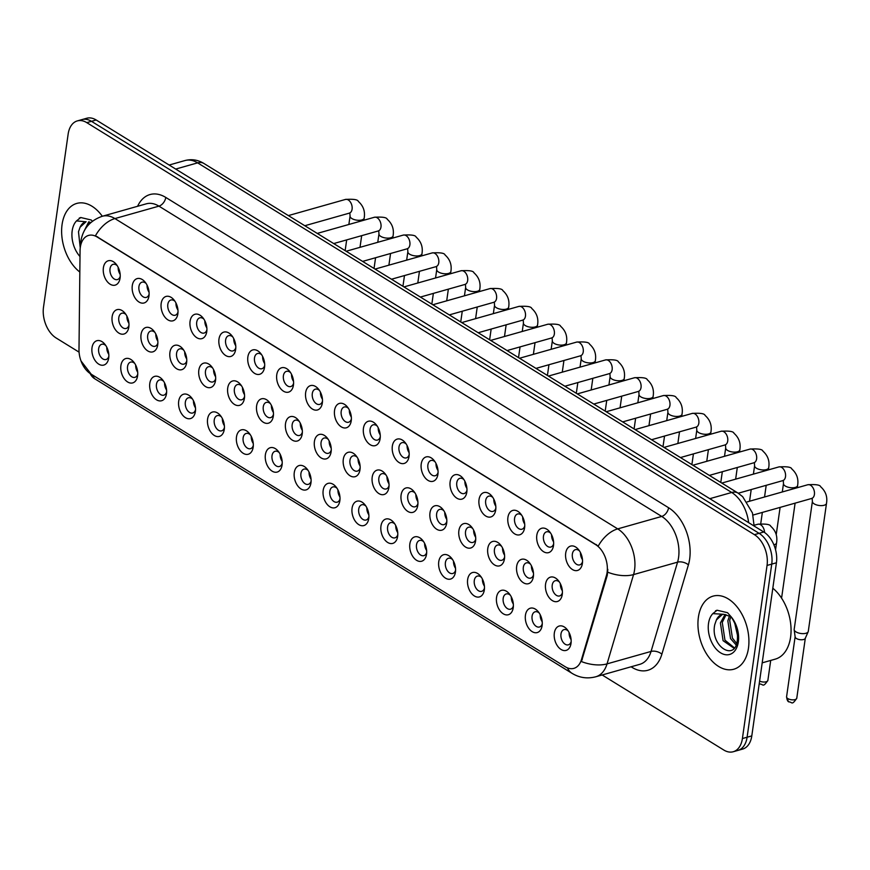 <?xml version="1.0" encoding="UTF-8"?>
<svg xmlns="http://www.w3.org/2000/svg" width="870" height="870" viewBox="0 0 870 870"><rect width="100%" height="100%" fill="white"/><g stroke="black" fill="none" stroke-linecap="round" stroke-linejoin="round"><path stroke-width="1.3" d="M137.59 375.873A12.659 8.069 74.2 0 1 127.651 381.984A12.659 8.069 74.2 0 1 120.908 365.574A12.659 8.069 74.2 0 1 133.741 362.061A12.659 8.069 74.2 0 1 137.612 375.753A12.659 8.069 74.2 0 1 137.59 375.873M134.719 363.41A7.917 5.046 -105.8 0 0 130.62 362.116A7.917 5.046 -105.8 0 0 127.553 366.509A7.917 5.046 -105.8 0 0 129.467 374.481A7.917 5.046 -105.8 0 0 134.926 377.352A7.917 5.046 -105.8 0 0 137.743 374.089M166.485 393.708A12.659 8.069 74.2 0 1 156.546 399.819A12.659 8.069 74.2 0 1 149.803 383.409A12.659 8.069 74.2 0 1 162.636 379.896A12.659 8.069 74.2 0 1 166.507 393.588A12.659 8.069 74.2 0 1 166.485 393.708M163.614 381.245A7.917 5.046 -105.8 0 0 159.514 379.951A7.917 5.046 -105.8 0 0 156.448 384.344A7.917 5.046 -105.8 0 0 158.362 392.305A7.917 5.046 -105.8 0 0 163.821 395.176A7.917 5.046 -105.8 0 0 166.638 391.924M195.38 411.543A12.659 8.069 74.2 0 1 185.44 417.654A12.659 8.069 74.2 0 1 178.698 401.244A12.659 8.069 74.2 0 1 191.53 397.731A12.659 8.069 74.2 0 1 195.402 411.423A12.659 8.069 74.2 0 1 195.38 411.543M192.509 399.08A7.917 5.046 -105.8 0 0 188.409 397.786A7.917 5.046 -105.8 0 0 185.343 402.179A7.917 5.046 -105.8 0 0 187.257 410.14A7.917 5.046 -105.8 0 0 192.716 413.011A7.917 5.046 -105.8 0 0 195.532 409.759M224.275 429.378A12.659 8.069 74.2 0 1 214.335 435.489A12.659 8.069 74.2 0 1 207.593 419.079A12.659 8.069 74.2 0 1 220.425 415.566A12.659 8.069 74.2 0 1 224.297 429.258A12.659 8.069 74.2 0 1 224.275 429.378M221.404 416.904A7.917 5.046 -105.8 0 0 217.304 415.61A7.917 5.046 -105.8 0 0 214.237 420.014A7.917 5.046 -105.8 0 0 216.151 427.975A7.917 5.046 -105.8 0 0 221.611 430.846A7.917 5.046 -105.8 0 0 224.427 427.594M253.17 447.213A12.659 8.069 74.2 0 1 243.23 453.313A12.659 8.069 74.2 0 1 236.488 436.903A12.659 8.069 74.2 0 1 249.32 433.39A12.659 8.069 74.2 0 1 253.192 447.082A12.659 8.069 74.2 0 1 253.17 447.213M250.299 434.739A7.917 5.046 -105.8 0 0 246.199 433.445A7.917 5.046 -105.8 0 0 243.132 437.838A7.917 5.046 -105.8 0 0 245.046 445.81A7.917 5.046 -105.8 0 0 250.506 448.681A7.917 5.046 -105.8 0 0 253.322 445.429M282.065 465.037A12.659 8.069 74.2 0 1 272.125 471.148A12.659 8.069 74.2 0 1 265.383 454.738A12.659 8.069 74.2 0 1 278.215 451.225A12.659 8.069 74.2 0 1 282.087 464.917A12.659 8.069 74.2 0 1 282.065 465.037M279.194 452.574A7.917 5.046 -105.8 0 0 275.094 451.28A7.917 5.046 -105.8 0 0 272.027 455.673A7.917 5.046 -105.8 0 0 273.941 463.634A7.917 5.046 -105.8 0 0 279.401 466.505A7.917 5.046 -105.8 0 0 282.217 463.253M310.96 482.872A12.659 8.069 74.2 0 1 301.02 488.983A12.659 8.069 74.2 0 1 294.277 472.573A12.659 8.069 74.2 0 1 307.11 469.06A12.659 8.069 74.2 0 1 310.981 482.752A12.659 8.069 74.2 0 1 310.96 482.872M308.089 470.409A7.917 5.046 -105.8 0 0 303.989 469.115A7.917 5.046 -105.8 0 0 300.922 473.508A7.917 5.046 -105.8 0 0 302.836 481.469A7.917 5.046 -105.8 0 0 308.295 484.34A7.917 5.046 -105.8 0 0 311.112 481.088M339.855 500.707A12.659 8.069 74.2 0 1 329.915 506.818A12.659 8.069 74.2 0 1 323.172 490.408A12.659 8.069 74.2 0 1 336.005 486.895A12.659 8.069 74.2 0 1 339.876 500.587A12.659 8.069 74.2 0 1 339.855 500.707M336.984 488.244A7.917 5.046 -105.8 0 0 332.884 486.939A7.917 5.046 -105.8 0 0 329.817 491.343A7.917 5.046 -105.8 0 0 331.731 499.304A7.917 5.046 -105.8 0 0 337.19 502.175A7.917 5.046 -105.8 0 0 340.007 498.923M368.749 518.542A12.659 8.069 74.2 0 1 358.81 524.643A12.659 8.069 74.2 0 1 352.067 508.232A12.659 8.069 74.2 0 1 364.9 504.72A12.659 8.069 74.2 0 1 368.771 518.411A12.659 8.069 74.2 0 1 368.749 518.542M365.878 506.068A7.917 5.046 -105.8 0 0 361.779 504.774A7.917 5.046 -105.8 0 0 358.712 509.167A7.917 5.046 -105.8 0 0 360.626 517.139A7.917 5.046 -105.8 0 0 366.085 520.01A7.917 5.046 -105.8 0 0 368.902 516.758M397.644 536.366A12.659 8.069 74.2 0 1 387.705 542.478A12.659 8.069 74.2 0 1 380.962 526.067A12.659 8.069 74.2 0 1 393.795 522.555A12.659 8.069 74.2 0 1 397.666 536.246A12.659 8.069 74.2 0 1 397.644 536.366M394.773 523.903A7.917 5.046 -105.8 0 0 390.673 522.609A7.917 5.046 -105.8 0 0 387.607 527.002A7.917 5.046 -105.8 0 0 389.521 534.974A7.917 5.046 -105.8 0 0 394.98 537.845A7.917 5.046 -105.8 0 0 397.797 534.582M426.539 554.201A12.659 8.069 74.2 0 1 416.599 560.313A12.659 8.069 74.2 0 1 409.857 543.902A12.659 8.069 74.2 0 1 422.689 540.39A12.659 8.069 74.2 0 1 426.561 554.081A12.659 8.069 74.2 0 1 426.539 554.201M423.668 541.738A7.917 5.046 -105.8 0 0 419.568 540.444A7.917 5.046 -105.8 0 0 416.502 544.837A7.917 5.046 -105.8 0 0 418.416 552.798A7.917 5.046 -105.8 0 0 423.875 555.669A7.917 5.046 -105.8 0 0 426.691 552.417M455.445 572.036A12.659 8.069 74.2 0 1 445.494 578.148A12.659 8.069 74.2 0 1 438.752 561.737A12.659 8.069 74.2 0 1 451.584 558.225A12.659 8.069 74.2 0 1 455.456 571.916A12.659 8.069 74.2 0 1 455.445 572.036M452.563 559.573A7.917 5.046 -105.8 0 0 448.463 558.268A7.917 5.046 -105.8 0 0 445.396 562.672A7.917 5.046 -105.8 0 0 447.31 570.633A7.917 5.046 -105.8 0 0 452.77 573.504A7.917 5.046 -105.8 0 0 455.586 570.252M484.34 589.871A12.659 8.069 74.2 0 1 474.389 595.983A12.659 8.069 74.2 0 1 467.647 579.572A12.659 8.069 74.2 0 1 480.479 576.06A12.659 8.069 74.2 0 1 484.351 589.74A12.659 8.069 74.2 0 1 484.34 589.871M481.458 577.397A7.917 5.046 -105.8 0 0 477.358 576.103A7.917 5.046 -105.8 0 0 474.291 580.507A7.917 5.046 -105.8 0 0 476.205 588.468A7.917 5.046 -105.8 0 0 481.665 591.339A7.917 5.046 -105.8 0 0 484.481 588.087M513.235 607.695A12.659 8.069 74.2 0 1 503.284 613.807A12.659 8.069 74.2 0 1 496.542 597.396A12.659 8.069 74.2 0 1 509.374 593.884A12.659 8.069 74.2 0 1 513.246 607.575A12.659 8.069 74.2 0 1 513.235 607.695M510.353 595.232A7.917 5.046 -105.8 0 0 506.253 593.938A7.917 5.046 -105.8 0 0 503.186 598.332A7.917 5.046 -105.8 0 0 505.1 606.303A7.917 5.046 -105.8 0 0 510.559 609.174A7.917 5.046 -105.8 0 0 513.376 605.911M542.13 625.53A12.659 8.069 74.2 0 1 532.179 631.642A12.659 8.069 74.2 0 1 525.437 615.231A12.659 8.069 74.2 0 1 538.269 611.719A12.659 8.069 74.2 0 1 542.14 625.41A12.659 8.069 74.2 0 1 542.13 625.53M539.248 613.067A7.917 5.046 -105.8 0 0 535.148 611.773A7.917 5.046 -105.8 0 0 532.081 616.167A7.917 5.046 -105.8 0 0 533.995 624.127A7.917 5.046 -105.8 0 0 539.454 626.998A7.917 5.046 -105.8 0 0 542.271 623.746M571.024 643.365A12.659 8.069 74.2 0 1 561.074 649.477A12.659 8.069 74.2 0 1 554.331 633.066A12.659 8.069 74.2 0 1 567.164 629.554A12.659 8.069 74.2 0 1 571.035 643.245A12.659 8.069 74.2 0 1 571.024 643.365M568.143 630.902A7.917 5.046 -105.8 0 0 564.043 629.608A7.917 5.046 -105.8 0 0 560.976 634.002A7.917 5.046 -105.8 0 0 562.89 641.962A7.917 5.046 -105.8 0 0 568.349 644.833A7.917 5.046 -105.8 0 0 571.166 641.582M108.696 358.048A12.659 8.069 74.2 0 1 98.756 364.149A12.659 8.069 74.2 0 1 92.013 347.75A12.659 8.069 74.2 0 1 104.846 344.226A12.659 8.069 74.2 0 1 108.717 357.918A12.659 8.069 74.2 0 1 108.696 358.048M105.825 345.575A7.917 5.046 -105.8 0 0 101.725 344.281A7.917 5.046 -105.8 0 0 98.658 348.685A7.917 5.046 -105.8 0 0 100.572 356.646A7.917 5.046 -105.8 0 0 106.031 359.517A7.917 5.046 -105.8 0 0 108.848 356.265M157.731 344.824A12.659 8.069 74.2 0 1 147.78 350.936A12.659 8.069 74.2 0 1 141.038 334.526A12.659 8.069 74.2 0 1 153.87 331.002A12.659 8.069 74.2 0 1 157.742 344.694A12.659 8.069 74.2 0 1 157.731 344.824M154.86 332.351A7.917 5.046 -105.8 0 0 150.749 331.057A7.917 5.046 -105.8 0 0 147.693 335.461A7.917 5.046 -105.8 0 0 149.596 343.422A7.917 5.046 -105.8 0 0 155.056 346.293A7.917 5.046 -105.8 0 0 157.872 343.041M186.626 362.649A12.659 8.069 74.2 0 1 176.675 368.76A12.659 8.069 74.2 0 1 169.933 352.35A12.659 8.069 74.2 0 1 182.765 348.837A12.659 8.069 74.2 0 1 186.637 362.529A12.659 8.069 74.2 0 1 186.626 362.649M183.755 350.186A7.917 5.046 -105.8 0 0 179.644 348.892A7.917 5.046 -105.8 0 0 176.588 353.285A7.917 5.046 -105.8 0 0 178.491 361.257A7.917 5.046 -105.8 0 0 183.951 364.128A7.917 5.046 -105.8 0 0 186.767 360.865M215.521 380.484A12.659 8.069 74.2 0 1 205.57 386.595A12.659 8.069 74.2 0 1 198.828 370.185A12.659 8.069 74.2 0 1 211.66 366.672A12.659 8.069 74.2 0 1 215.542 380.364A12.659 8.069 74.2 0 1 215.521 380.484M212.65 368.021A7.917 5.046 -105.8 0 0 208.539 366.727A7.917 5.046 -105.8 0 0 205.483 371.12A7.917 5.046 -105.8 0 0 207.397 379.081A7.917 5.046 -105.8 0 0 212.845 381.952A7.917 5.046 -105.8 0 0 215.662 378.7M244.416 398.319A12.659 8.069 74.2 0 1 234.465 404.43A12.659 8.069 74.2 0 1 227.722 388.02A12.659 8.069 74.2 0 1 240.555 384.507A12.659 8.069 74.2 0 1 244.437 398.199A12.659 8.069 74.2 0 1 244.416 398.319M241.545 385.856A7.917 5.046 -105.8 0 0 237.434 384.562A7.917 5.046 -105.8 0 0 234.378 388.955A7.917 5.046 -105.8 0 0 236.292 396.916A7.917 5.046 -105.8 0 0 241.74 399.787A7.917 5.046 -105.8 0 0 244.557 396.535M273.31 416.154A12.659 8.069 74.2 0 1 263.36 422.265A12.659 8.069 74.2 0 1 256.617 405.855A12.659 8.069 74.2 0 1 269.45 402.342A12.659 8.069 74.2 0 1 273.332 416.034A12.659 8.069 74.2 0 1 273.31 416.154M270.44 403.68A7.917 5.046 -105.8 0 0 266.329 402.386A7.917 5.046 -105.8 0 0 263.273 406.79A7.917 5.046 -105.8 0 0 265.187 414.751A7.917 5.046 -105.8 0 0 270.635 417.622A7.917 5.046 -105.8 0 0 273.463 414.37M302.205 433.989A12.659 8.069 74.2 0 1 292.255 440.089A12.659 8.069 74.2 0 1 285.512 423.679A12.659 8.069 74.2 0 1 298.345 420.166A12.659 8.069 74.2 0 1 302.227 433.858A12.659 8.069 74.2 0 1 302.205 433.989M299.334 421.515A7.917 5.046 -105.8 0 0 295.224 420.221A7.917 5.046 -105.8 0 0 292.168 424.614A7.917 5.046 -105.8 0 0 294.082 432.586A7.917 5.046 -105.8 0 0 299.53 435.457A7.917 5.046 -105.8 0 0 302.358 432.205M331.1 451.813A12.659 8.069 74.2 0 1 321.15 457.924A12.659 8.069 74.2 0 1 314.407 441.514A12.659 8.069 74.2 0 1 327.24 438.001A12.659 8.069 74.2 0 1 331.122 451.693A12.659 8.069 74.2 0 1 331.1 451.813M328.229 439.35A7.917 5.046 -105.8 0 0 324.118 438.056A7.917 5.046 -105.8 0 0 321.063 442.449A7.917 5.046 -105.8 0 0 322.977 450.421A7.917 5.046 -105.8 0 0 328.436 453.281A7.917 5.046 -105.8 0 0 331.252 450.029M359.995 469.648A12.659 8.069 74.2 0 1 350.044 475.76A12.659 8.069 74.2 0 1 343.302 459.349A12.659 8.069 74.2 0 1 356.135 455.837A12.659 8.069 74.2 0 1 360.017 469.528A12.659 8.069 74.2 0 1 359.995 469.648M357.124 457.185A7.917 5.046 -105.8 0 0 353.013 455.891A7.917 5.046 -105.8 0 0 349.957 460.284A7.917 5.046 -105.8 0 0 351.871 468.245A7.917 5.046 -105.8 0 0 357.331 471.116A7.917 5.046 -105.8 0 0 360.147 467.864M388.89 487.483A12.659 8.069 74.2 0 1 378.939 493.594A12.659 8.069 74.2 0 1 372.197 477.184A12.659 8.069 74.2 0 1 385.04 473.671A12.659 8.069 74.2 0 1 388.912 487.363A12.659 8.069 74.2 0 1 388.89 487.483M386.019 475.02A7.917 5.046 -105.8 0 0 381.908 473.715A7.917 5.046 -105.8 0 0 378.852 478.119A7.917 5.046 -105.8 0 0 380.766 486.08A7.917 5.046 -105.8 0 0 386.226 488.951A7.917 5.046 -105.8 0 0 389.042 485.699M417.785 505.318A12.659 8.069 74.2 0 1 407.834 511.419A12.659 8.069 74.2 0 1 401.092 495.008A12.659 8.069 74.2 0 1 413.935 491.496A12.659 8.069 74.2 0 1 417.807 505.187A12.659 8.069 74.2 0 1 417.785 505.318M414.914 492.844A7.917 5.046 -105.8 0 0 410.803 491.55A7.917 5.046 -105.8 0 0 407.747 495.954A7.917 5.046 -105.8 0 0 409.661 503.915A7.917 5.046 -105.8 0 0 415.12 506.786A7.917 5.046 -105.8 0 0 417.937 503.534M446.68 523.142A12.659 8.069 74.2 0 1 436.729 529.254A12.659 8.069 74.2 0 1 429.987 512.843A12.659 8.069 74.2 0 1 442.83 509.331A12.659 8.069 74.2 0 1 446.701 523.022A12.659 8.069 74.2 0 1 446.68 523.142M443.809 510.679A7.917 5.046 -105.8 0 0 439.698 509.385A7.917 5.046 -105.8 0 0 436.642 513.779A7.917 5.046 -105.8 0 0 438.556 521.75A7.917 5.046 -105.8 0 0 444.015 524.621A7.917 5.046 -105.8 0 0 446.832 521.358M475.575 540.977A12.659 8.069 74.2 0 1 465.624 547.089A12.659 8.069 74.2 0 1 458.881 530.678A12.659 8.069 74.2 0 1 471.725 527.166A12.659 8.069 74.2 0 1 475.596 540.857A12.659 8.069 74.2 0 1 475.575 540.977M472.704 528.514A7.917 5.046 -105.8 0 0 468.593 527.22A7.917 5.046 -105.8 0 0 465.537 531.613A7.917 5.046 -105.8 0 0 467.451 539.574A7.917 5.046 -105.8 0 0 472.91 542.445A7.917 5.046 -105.8 0 0 475.727 539.193M504.469 558.812A12.659 8.069 74.2 0 1 494.519 564.924A12.659 8.069 74.2 0 1 487.776 548.513A12.659 8.069 74.2 0 1 500.62 545.001A12.659 8.069 74.2 0 1 504.491 558.692A12.659 8.069 74.2 0 1 504.469 558.812M501.598 546.349A7.917 5.046 -105.8 0 0 497.488 545.055A7.917 5.046 -105.8 0 0 494.432 549.448A7.917 5.046 -105.8 0 0 496.346 557.409A7.917 5.046 -105.8 0 0 501.805 560.28A7.917 5.046 -105.8 0 0 504.622 557.028M533.364 576.647A12.659 8.069 74.2 0 1 523.414 582.759A12.659 8.069 74.2 0 1 516.671 566.348A12.659 8.069 74.2 0 1 529.515 562.836A12.659 8.069 74.2 0 1 533.386 576.527A12.659 8.069 74.2 0 1 533.364 576.647M530.493 564.173A7.917 5.046 -105.8 0 0 526.383 562.879A7.917 5.046 -105.8 0 0 523.327 567.283A7.917 5.046 -105.8 0 0 525.241 575.244A7.917 5.046 -105.8 0 0 530.7 578.115A7.917 5.046 -105.8 0 0 533.517 574.863M562.259 594.482A12.659 8.069 74.2 0 1 552.309 600.583A12.659 8.069 74.2 0 1 545.566 584.172A12.659 8.069 74.2 0 1 558.409 580.66A12.659 8.069 74.2 0 1 562.281 594.351A12.659 8.069 74.2 0 1 562.259 594.482M559.388 582.008A7.917 5.046 -105.8 0 0 555.288 580.714A7.917 5.046 -105.8 0 0 552.222 585.108A7.917 5.046 -105.8 0 0 554.136 593.079A7.917 5.046 -105.8 0 0 559.595 595.95A7.917 5.046 -105.8 0 0 562.411 592.698M128.836 326.989A12.659 8.069 74.2 0 1 118.885 333.101A12.659 8.069 74.2 0 1 112.143 316.691A12.659 8.069 74.2 0 1 124.975 313.178A12.659 8.069 74.2 0 1 128.847 326.87A12.659 8.069 74.2 0 1 128.836 326.989M125.965 314.527A7.917 5.046 -105.8 0 0 121.854 313.222A7.917 5.046 -105.8 0 0 118.798 317.626A7.917 5.046 -105.8 0 0 120.702 325.587A7.917 5.046 -105.8 0 0 126.161 328.458A7.917 5.046 -105.8 0 0 128.977 325.206M148.977 295.93A12.659 8.069 74.2 0 1 139.026 302.042A12.659 8.069 74.2 0 1 132.284 285.632A12.659 8.069 74.2 0 1 145.116 282.119A12.659 8.069 74.2 0 1 148.987 295.811A12.659 8.069 74.2 0 1 148.977 295.93M146.095 283.468A7.917 5.046 -105.8 0 0 141.995 282.174A7.917 5.046 -105.8 0 0 138.928 286.567A7.917 5.046 -105.8 0 0 140.842 294.528A7.917 5.046 -105.8 0 0 146.301 297.399A7.917 5.046 -105.8 0 0 149.118 294.147M177.871 313.765A12.659 8.069 74.2 0 1 167.921 319.877A12.659 8.069 74.2 0 1 161.178 303.467A12.659 8.069 74.2 0 1 174.011 299.954A12.659 8.069 74.2 0 1 177.882 313.646A12.659 8.069 74.2 0 1 177.871 313.765M174.99 301.303A7.917 5.046 -105.8 0 0 170.89 299.998A7.917 5.046 -105.8 0 0 167.823 304.402A7.917 5.046 -105.8 0 0 169.737 312.363A7.917 5.046 -105.8 0 0 175.196 315.234A7.917 5.046 -105.8 0 0 178.013 311.982M206.766 331.601A12.659 8.069 74.2 0 1 196.816 337.712A12.659 8.069 74.2 0 1 190.073 321.302A12.659 8.069 74.2 0 1 202.906 317.789A12.659 8.069 74.2 0 1 206.777 331.481A12.659 8.069 74.2 0 1 206.766 331.601M203.884 319.127A7.917 5.046 -105.8 0 0 199.785 317.833A7.917 5.046 -105.8 0 0 196.718 322.237A7.917 5.046 -105.8 0 0 198.632 330.198A7.917 5.046 -105.8 0 0 204.091 333.069A7.917 5.046 -105.8 0 0 206.908 329.817M235.661 349.435A12.659 8.069 74.2 0 1 225.711 355.536A12.659 8.069 74.2 0 1 218.968 339.126A12.659 8.069 74.2 0 1 231.801 335.613A12.659 8.069 74.2 0 1 235.672 349.305A12.659 8.069 74.2 0 1 235.661 349.435M232.779 336.962A7.917 5.046 -105.8 0 0 228.679 335.668A7.917 5.046 -105.8 0 0 225.613 340.061A7.917 5.046 -105.8 0 0 227.527 348.033A7.917 5.046 -105.8 0 0 232.986 350.904A7.917 5.046 -105.8 0 0 235.803 347.641M264.556 367.26A12.659 8.069 74.2 0 1 254.605 373.371A12.659 8.069 74.2 0 1 247.863 356.961A12.659 8.069 74.2 0 1 260.695 353.448A12.659 8.069 74.2 0 1 264.567 367.14A12.659 8.069 74.2 0 1 264.556 367.26M261.674 354.797A7.917 5.046 -105.8 0 0 257.574 353.503A7.917 5.046 -105.8 0 0 254.508 357.896A7.917 5.046 -105.8 0 0 256.422 365.857A7.917 5.046 -105.8 0 0 261.881 368.728A7.917 5.046 -105.8 0 0 264.697 365.476M293.451 385.095A12.659 8.069 74.2 0 1 283.5 391.206A12.659 8.069 74.2 0 1 276.758 374.796A12.659 8.069 74.2 0 1 289.59 371.283A12.659 8.069 74.2 0 1 293.462 384.975A12.659 8.069 74.2 0 1 293.451 385.095M290.569 372.632A7.917 5.046 -105.8 0 0 286.469 371.338A7.917 5.046 -105.8 0 0 283.402 375.731A7.917 5.046 -105.8 0 0 285.317 383.692A7.917 5.046 -105.8 0 0 290.776 386.563A7.917 5.046 -105.8 0 0 293.592 383.311M322.346 402.93A12.659 8.069 74.2 0 1 312.395 409.041A12.659 8.069 74.2 0 1 305.653 392.631A12.659 8.069 74.2 0 1 318.485 389.118A12.659 8.069 74.2 0 1 322.357 402.81A12.659 8.069 74.2 0 1 322.346 402.93M319.464 390.456A7.917 5.046 -105.8 0 0 315.364 389.162A7.917 5.046 -105.8 0 0 312.297 393.566A7.917 5.046 -105.8 0 0 314.211 401.527A7.917 5.046 -105.8 0 0 319.671 404.398A7.917 5.046 -105.8 0 0 322.487 401.146M351.241 420.765A12.659 8.069 74.2 0 1 341.29 426.865A12.659 8.069 74.2 0 1 334.548 410.455A12.659 8.069 74.2 0 1 347.38 406.942A12.659 8.069 74.2 0 1 351.252 420.634A12.659 8.069 74.2 0 1 351.241 420.765M348.359 408.291A7.917 5.046 -105.8 0 0 344.259 406.997A7.917 5.046 -105.8 0 0 341.192 411.39A7.917 5.046 -105.8 0 0 343.106 419.362A7.917 5.046 -105.8 0 0 348.565 422.233A7.917 5.046 -105.8 0 0 351.382 418.981M380.136 438.589A12.659 8.069 74.2 0 1 370.185 444.7A12.659 8.069 74.2 0 1 363.442 428.29A12.659 8.069 74.2 0 1 376.275 424.777A12.659 8.069 74.2 0 1 380.146 438.469A12.659 8.069 74.2 0 1 380.136 438.589M377.254 426.126A7.917 5.046 -105.8 0 0 373.154 424.832A7.917 5.046 -105.8 0 0 370.087 429.225A7.917 5.046 -105.8 0 0 372.001 437.197A7.917 5.046 -105.8 0 0 377.46 440.068A7.917 5.046 -105.8 0 0 380.277 436.805M409.03 456.424A12.659 8.069 74.2 0 1 399.08 462.535A12.659 8.069 74.2 0 1 392.337 446.125A12.659 8.069 74.2 0 1 405.17 442.612A12.659 8.069 74.2 0 1 409.041 456.304A12.659 8.069 74.2 0 1 409.03 456.424M406.149 443.961A7.917 5.046 -105.8 0 0 402.049 442.667A7.917 5.046 -105.8 0 0 398.982 447.06A7.917 5.046 -105.8 0 0 400.896 455.021A7.917 5.046 -105.8 0 0 406.355 457.892A7.917 5.046 -105.8 0 0 409.172 454.64M437.925 474.259A12.659 8.069 74.2 0 1 427.975 480.37A12.659 8.069 74.2 0 1 421.232 463.96A12.659 8.069 74.2 0 1 434.065 460.447A12.659 8.069 74.2 0 1 437.936 474.139A12.659 8.069 74.2 0 1 437.925 474.259M435.043 461.796A7.917 5.046 -105.8 0 0 430.944 460.491A7.917 5.046 -105.8 0 0 427.888 464.895A7.917 5.046 -105.8 0 0 429.791 472.856A7.917 5.046 -105.8 0 0 435.25 475.727A7.917 5.046 -105.8 0 0 438.067 472.475M466.82 492.094A12.659 8.069 74.2 0 1 456.87 498.195A12.659 8.069 74.2 0 1 450.127 481.795A12.659 8.069 74.2 0 1 462.96 478.272A12.659 8.069 74.2 0 1 466.831 491.963A12.659 8.069 74.2 0 1 466.82 492.094M463.938 479.62A7.917 5.046 -105.8 0 0 459.838 478.326A7.917 5.046 -105.8 0 0 456.783 482.73A7.917 5.046 -105.8 0 0 458.686 490.691A7.917 5.046 -105.8 0 0 464.145 493.562A7.917 5.046 -105.8 0 0 466.962 490.31M495.715 509.918A12.659 8.069 74.2 0 1 485.764 516.03A12.659 8.069 74.2 0 1 479.022 499.619A12.659 8.069 74.2 0 1 491.854 496.107A12.659 8.069 74.2 0 1 495.726 509.798A12.659 8.069 74.2 0 1 495.715 509.918M492.833 497.455A7.917 5.046 -105.8 0 0 488.733 496.161A7.917 5.046 -105.8 0 0 485.678 500.554A7.917 5.046 -105.8 0 0 487.581 508.526A7.917 5.046 -105.8 0 0 493.04 511.397A7.917 5.046 -105.8 0 0 495.856 508.134M524.61 527.753A12.659 8.069 74.2 0 1 514.659 533.865A12.659 8.069 74.2 0 1 507.917 517.454A12.659 8.069 74.2 0 1 520.749 513.942A12.659 8.069 74.2 0 1 524.621 527.633A12.659 8.069 74.2 0 1 524.61 527.753M521.728 515.29A7.917 5.046 -105.8 0 0 517.628 513.996A7.917 5.046 -105.8 0 0 514.572 518.389A7.917 5.046 -105.8 0 0 516.476 526.35A7.917 5.046 -105.8 0 0 521.935 529.221A7.917 5.046 -105.8 0 0 524.751 525.969M553.505 545.588A12.659 8.069 74.2 0 1 543.554 551.7A12.659 8.069 74.2 0 1 536.812 535.289A12.659 8.069 74.2 0 1 549.644 531.777A12.659 8.069 74.2 0 1 553.516 545.468A12.659 8.069 74.2 0 1 553.505 545.588M550.623 533.125A7.917 5.046 -105.8 0 0 546.523 531.831A7.917 5.046 -105.8 0 0 543.467 536.224A7.917 5.046 -105.8 0 0 545.37 544.185A7.917 5.046 -105.8 0 0 550.83 547.056A7.917 5.046 -105.8 0 0 553.646 543.804M582.4 563.423A12.659 8.069 74.2 0 1 572.449 569.535A12.659 8.069 74.2 0 1 565.707 553.124A12.659 8.069 74.2 0 1 578.539 549.612A12.659 8.069 74.2 0 1 582.411 563.303A12.659 8.069 74.2 0 1 582.4 563.423M579.518 550.949A7.917 5.046 -105.8 0 0 575.418 549.655A7.917 5.046 -105.8 0 0 572.362 554.059A7.917 5.046 -105.8 0 0 574.265 562.02A7.917 5.046 -105.8 0 0 579.725 564.891A7.917 5.046 -105.8 0 0 582.541 561.639M120.071 278.095A12.659 8.069 74.2 0 1 110.131 284.207A12.659 8.069 74.2 0 1 103.389 267.797A12.659 8.069 74.2 0 1 116.221 264.284A12.659 8.069 74.2 0 1 120.093 277.976A12.659 8.069 74.2 0 1 120.071 278.095M117.2 265.633A7.917 5.046 -105.8 0 0 113.1 264.339A7.917 5.046 -105.8 0 0 110.033 268.732A7.917 5.046 -105.8 0 0 111.947 276.703A7.917 5.046 -105.8 0 0 117.406 279.574A7.917 5.046 -105.8 0 0 120.223 276.312M137.677 372.153A7.917 5.046 74.2 0 1 135.687 365.096M166.572 389.988A7.917 5.046 74.2 0 1 164.582 382.93M195.467 407.823A7.917 5.046 74.2 0 1 193.477 400.765M224.362 425.647A7.917 5.046 74.2 0 1 222.372 418.59M253.257 443.482A7.917 5.046 74.2 0 1 251.267 436.425M282.152 461.317A7.917 5.046 74.2 0 1 280.162 454.26M311.047 479.152A7.917 5.046 74.2 0 1 309.057 472.095M339.942 496.977A7.917 5.046 74.2 0 1 337.951 489.919M368.837 514.812A7.917 5.046 74.2 0 1 366.846 507.754M397.742 532.647A7.917 5.046 74.2 0 1 395.741 525.589M426.637 550.482A7.917 5.046 74.2 0 1 424.636 543.424M455.532 568.306A7.917 5.046 74.2 0 1 453.531 561.248M484.427 586.141A7.917 5.046 74.2 0 1 482.426 579.083M513.322 603.976A7.917 5.046 74.2 0 1 511.321 596.918M542.217 621.811A7.917 5.046 74.2 0 1 540.216 614.753M571.111 639.646A7.917 5.046 74.2 0 1 569.111 632.588M108.783 354.318A7.917 5.046 74.2 0 1 106.792 347.26M157.818 341.094A7.917 5.046 74.2 0 1 155.817 334.036M186.713 358.929A7.917 5.046 74.2 0 1 184.712 351.871M215.608 376.764A7.917 5.046 74.2 0 1 213.607 369.706M244.503 394.599A7.917 5.046 74.2 0 1 242.502 387.541M273.397 412.423A7.917 5.046 74.2 0 1 271.397 405.366M302.292 430.258A7.917 5.046 74.2 0 1 300.291 423.201M331.187 448.094A7.917 5.046 74.2 0 1 329.186 441.036M360.082 465.928A7.917 5.046 74.2 0 1 358.092 458.871M388.977 483.753A7.917 5.046 74.2 0 1 386.987 476.695M417.872 501.588A7.917 5.046 74.2 0 1 415.882 494.53M446.767 519.423A7.917 5.046 74.2 0 1 444.777 512.365M475.662 537.258A7.917 5.046 74.2 0 1 473.671 530.2M504.556 555.093A7.917 5.046 74.2 0 1 502.566 548.035M533.451 572.917A7.917 5.046 74.2 0 1 531.461 565.859M562.346 590.752A7.917 5.046 74.2 0 1 560.356 583.694M128.923 323.259A7.917 5.046 74.2 0 1 126.922 316.201M149.064 292.211A7.917 5.046 74.2 0 1 147.063 285.153M177.958 310.046A7.917 5.046 74.2 0 1 175.958 302.978M206.853 327.87A7.917 5.046 74.2 0 1 204.852 320.812M235.748 345.705A7.917 5.046 74.2 0 1 233.747 338.647M264.643 363.54A7.917 5.046 74.2 0 1 262.642 356.482M293.538 381.375A7.917 5.046 74.2 0 1 291.537 374.317M322.433 399.199A7.917 5.046 74.2 0 1 320.432 392.142M351.328 417.034A7.917 5.046 74.2 0 1 349.327 409.977M380.223 434.869A7.917 5.046 74.2 0 1 378.222 427.812M409.117 452.704A7.917 5.046 74.2 0 1 407.116 445.647M438.012 470.529A7.917 5.046 74.2 0 1 436.011 463.471M466.907 488.364A7.917 5.046 74.2 0 1 464.906 481.306M495.802 506.199A7.917 5.046 74.2 0 1 493.801 499.141M524.697 524.034A7.917 5.046 74.2 0 1 522.696 516.976M553.592 541.869A7.917 5.046 74.2 0 1 551.591 534.811M582.487 559.693A7.917 5.046 74.2 0 1 580.486 552.635M120.169 274.376A7.917 5.046 74.2 0 1 118.168 267.318M80.062 250.723A21.369 13.626 74.2 0 1 80.323 247.287A21.369 13.626 74.2 0 1 88.588 235.411A21.369 13.626 74.2 0 1 97.103 236.977L595.732 544.696A21.369 13.626 74.2 0 1 606.423 575.559L581.443 659.667A21.369 13.626 74.2 0 1 573.863 668.367A21.369 13.626 74.2 0 1 565.348 666.811L90.632 373.839A21.369 13.626 74.2 0 1 78.996 349.588L80.062 250.723M62.074 224.525A37.986 24.219 -105.8 0 0 79.833 272.049A37.986 24.219 -105.8 0 1 62.074 224.525A37.986 24.219 -105.8 0 1 76.777 203.417A37.986 24.219 -105.8 0 0 62.074 224.525M698.393 617.232A37.986 24.219 -105.8 0 0 707.571 655.458A37.986 24.219 -105.8 0 0 733.769 669.237A37.986 24.219 -105.8 0 0 748.472 648.128A37.986 24.219 -105.8 0 0 739.293 609.903A37.986 24.219 -105.8 0 0 713.096 596.124A37.986 24.219 -105.8 0 0 698.393 617.232A37.986 24.219 -105.8 0 0 707.571 655.458A37.986 24.219 -105.8 0 0 733.769 669.237A37.986 24.219 -105.8 0 0 748.472 648.128A37.986 24.219 -105.8 0 0 739.293 609.903A37.986 24.219 -105.8 0 0 713.096 596.124A37.986 24.219 -105.8 0 0 698.393 617.232M95.461 235.77L598.255 546.066A27.699 17.53 -58.3 0 1 617.711 528.884A31.657 20.184 74.2 0 1 634.567 569.904A31.657 20.184 74.2 0 1 633.556 574.591L607.043 663.875A31.657 20.184 74.2 0 1 595.809 676.773L639.82 664.321A31.657 20.184 -105.8 0 0 651.054 651.434L677.567 562.15A31.657 20.184 -105.8 0 0 678.578 557.452A31.657 20.184 -105.8 0 0 661.722 516.432L158.927 206.136A31.657 20.184 -105.8 0 0 146.301 203.819L102.29 216.271A31.657 20.184 74.2 0 1 114.916 218.577A27.699 17.53 121.7 0 0 95.461 235.77M602.17 674.979L723.753 750.005A23.74 15.138 -105.8 0 0 733.225 751.745L742.61 749.092A23.74 15.138 -105.8 0 0 751.8 735.9L776.432 562.781L771.744 564.108A23.74 15.138 -105.8 0 0 759.097 533.332L91.48 121.321A23.74 15.138 -105.8 0 0 82.019 119.581A23.74 15.138 -105.8 0 1 91.48 121.321L759.097 533.332A23.74 15.138 -105.8 0 1 771.744 564.108L747.102 737.227L771.744 564.108L767.046 565.435A23.74 15.138 -105.8 0 0 754.399 534.658L86.793 122.648A23.74 15.138 -105.8 0 0 77.321 120.908A23.74 15.138 -105.8 0 0 68.143 134.1L43.5 307.219A23.74 15.138 -105.8 0 0 56.148 337.995L79.083 352.154M737.912 750.418A23.74 15.138 -105.8 0 0 747.102 737.227A23.74 15.138 -105.8 0 1 737.912 750.418M607.825 569.35L607.271 575.32L581.443 661.57A27.699 15.04 16.5 0 0 607.043 663.875L651.054 651.434A7.917 4.296 -163.5 0 1 661.885 654.164A39.574 25.23 74.2 0 1 632.066 667.388L631.098 666.79M102.312 216.26A37.986 24.219 -105.8 0 0 76.777 203.417A37.986 24.219 -105.8 0 1 102.312 216.26M733.225 751.745A23.74 15.138 -105.8 0 0 742.404 738.554L767.046 565.435M776.432 562.781A23.74 15.138 -105.8 0 0 763.795 532.005L96.178 119.995A23.74 15.138 -105.8 0 0 86.717 118.255L77.321 120.908M92.427 221.208L91.198 219.99L80.758 217.522L76.516 220.904L85.76 221.763A17.889 11.408 -105.8 0 0 80.073 227.255L78.485 231.79L80.247 247.83M83.835 231.659L88.74 221.774M86.717 226.994L89.762 222.013M80.073 227.255L86.097 221.687M79.224 218.109L80.877 217.489M762.196 662.842L775.279 659.134A39.574 25.23 -105.8 0 0 790.591 637.155A39.574 25.23 -105.8 0 0 772.81 588.218M723.655 614.307L722.078 614.47A17.889 11.408 -105.8 0 0 716.391 619.962L714.803 624.497C709.866 646.051 734.911 661.896 737.26 640.798C738.282 632.131 736.129 624.007 730.811 616.428L727.516 612.687L717.076 610.229L712.834 613.611L723.655 614.307L729.419 616.178L727.853 620.821L730.539 638.58L736.096 644.92M737.564 635.655L734.813 623.496M736.64 643.43L732.409 638.058L729.712 620.288L730.702 617.026M734.041 648.259L723.09 640.69L720.404 622.92L725.058 614.481M734.389 647.835L724.96 640.168L722.263 622.398L726.08 614.72M716.391 619.962L722.415 614.383M715.542 610.805L717.076 610.229M747.167 501.903L807.773 484.753C815.864 484.242 820.16 484.916 820.671 486.765C825.673 491.224 827.609 496.759 826.5 503.371L808.284 631.381A7.123 3.132 -171.9 0 1 808.176 631.75A7.123 3.132 -171.9 0 1 805.924 633.273A7.123 3.132 -171.9 0 1 795.952 631.87A7.123 3.132 -171.9 0 1 794.179 629.76A7.123 3.132 -171.9 0 1 794.179 629.369L812.395 501.359L812.134 498.151M805.326 638.134A5.144 2.262 -171.9 0 1 805.239 638.406A5.144 2.262 -171.9 0 1 803.619 639.504A5.144 2.262 -171.9 0 1 796.409 638.493A5.144 2.262 -171.9 0 1 795.136 636.971A5.144 2.262 -171.9 0 1 795.136 636.688M595.732 544.696L596.309 544.533M606.423 575.559L607.271 575.32M581.443 659.667L582.302 659.427M97.103 236.977L97.679 236.814M668.584 507.732A7.917 5.002 -58.3 0 1 661.722 516.432L617.711 528.884L114.916 218.577L158.927 206.136A7.917 5.002 -58.3 0 0 165.789 197.436L668.584 507.732A39.574 25.23 74.2 0 1 689.66 559.018A39.574 25.23 74.2 0 1 688.398 564.88L661.885 654.164M102.29 216.271C90.056 220.545 82.922 228.864 80.877 241.218L80.551 245.46A27.699 8.95 0.6 0 0 80.573 245.829M567.447 667.877A27.699 17.53 121.7 0 0 572.145 673.402C579.485 677.828 587.37 678.959 595.809 676.773M572.145 673.402L94.732 378.765A27.699 17.53 -58.3 0 1 90.175 373.545M607.804 572.232A27.699 15.04 16.5 0 0 633.556 574.591L677.567 562.15A7.917 4.296 -163.5 0 1 688.398 564.88M137.601 206.277A39.574 25.23 74.2 0 1 165.789 197.436M754.399 534.658L763.795 532.005M86.793 122.648L96.178 119.995M742.404 738.554L751.8 735.9M632.142 666.496A7.917 5.002 -58.3 0 1 632.066 667.388M748.624 522.653A31.657 20.184 -105.8 0 0 731.713 492.474L197.62 162.864A31.657 20.184 -105.8 0 0 184.995 160.548C191.628 158.84 197.936 159.819 203.928 163.473L738.021 493.083A15.834 10.016 -58.3 0 0 731.713 492.474L709.789 498.684M175.696 169.063L197.62 162.864A15.834 10.016 -58.3 0 1 203.928 163.473M288.372 215.586L345.455 199.437A7.123 4.546 74.2 0 1 348.587 200.154A7.123 4.546 74.2 0 1 352.089 209.191A7.123 4.546 74.2 0 1 349.327 213.139L349.914 212.922M345.455 199.437C353.546 198.925 357.842 199.589 358.353 201.448C363.355 205.896 365.291 211.432 364.182 218.044A7.123 3.132 -171.9 0 1 359.43 220.295A7.123 3.132 -171.9 0 1 351.85 218.533A7.123 3.132 -171.9 0 1 351.556 218.348A7.123 3.132 -171.9 0 1 350.077 216.043L349.816 212.835M317.267 233.41L374.35 217.272A7.123 4.546 74.2 0 1 377.482 217.978A7.123 4.546 74.2 0 1 380.984 227.016A7.123 4.546 74.2 0 1 378.232 230.974L378.809 230.757M374.35 217.272C382.441 216.75 386.737 217.424 387.248 219.273C392.25 223.731 394.186 229.267 393.077 235.879A7.123 3.132 -171.9 0 1 388.324 238.13A7.123 3.132 -171.9 0 1 380.745 236.368A7.123 3.132 -171.9 0 1 380.451 236.183A7.123 3.132 -171.9 0 1 378.972 233.878L378.711 230.67M346.162 251.245L403.245 235.096A7.123 4.546 74.2 0 1 406.377 235.813A7.123 4.546 74.2 0 1 409.879 244.851A7.123 4.546 74.2 0 1 407.127 248.809L407.704 248.581M403.245 235.096C411.336 234.585 415.632 235.259 416.143 237.108C421.145 241.566 423.081 247.102 421.972 253.714A7.123 3.132 -171.9 0 1 417.219 255.954A7.123 3.132 -171.9 0 1 409.639 254.203A7.123 3.132 -171.9 0 1 409.346 254.018A7.123 3.132 -171.9 0 1 407.867 251.702L407.606 248.494M375.057 269.08L432.14 252.931A7.123 4.546 74.2 0 1 435.272 253.648A7.123 4.546 74.2 0 1 438.774 262.686A7.123 4.546 74.2 0 1 436.022 266.644L436.599 266.416M432.14 252.931C440.231 252.42 444.526 253.094 445.038 254.943C450.04 259.401 451.976 264.926 450.867 271.549A7.123 3.132 -171.9 0 1 446.114 273.789A7.123 3.132 -171.9 0 1 438.534 272.038A7.123 3.132 -171.9 0 1 438.241 271.853A7.123 3.132 -171.9 0 1 436.762 269.537L436.501 266.329M403.952 286.915L461.035 270.766A7.123 4.546 74.2 0 1 464.167 271.483A7.123 4.546 74.2 0 1 467.668 280.521A7.123 4.546 74.2 0 1 464.917 284.468L465.493 284.251M461.035 270.766C469.126 270.255 473.421 270.918 473.932 272.778C478.935 277.225 480.871 282.761 479.762 289.373A7.123 3.132 -171.9 0 1 475.009 291.624A7.123 3.132 -171.9 0 1 467.429 289.873A7.123 3.132 -171.9 0 1 467.136 289.688A7.123 3.132 -171.9 0 1 465.657 287.372L465.396 284.164M76.516 220.904A22.642 14.431 -105.8 0 0 72.188 230.767A22.642 14.431 -105.8 0 0 79.996 256.53M712.834 613.611A22.642 14.431 -105.8 0 0 708.517 623.475A22.642 14.431 -105.8 0 0 720.567 652.815A22.642 14.431 -105.8 0 0 738.347 641.886A22.642 14.431 -105.8 0 0 730.811 616.428M432.847 304.75L489.93 288.601A7.123 4.546 74.2 0 1 493.062 289.308A7.123 4.546 74.2 0 1 496.563 298.345A7.123 4.546 74.2 0 1 493.812 302.303L494.388 302.086M489.93 288.601C498.021 288.09 502.316 288.753 502.827 290.602C507.83 295.06 509.766 300.596 508.656 307.208A7.123 3.132 -171.9 0 1 503.904 309.459A7.123 3.132 -171.9 0 1 496.324 307.697A7.123 3.132 -171.9 0 1 496.041 307.512A7.123 3.132 -171.9 0 1 494.551 305.207L494.29 301.999M461.742 322.574L518.824 306.425A7.123 4.546 74.2 0 1 521.956 307.143A7.123 4.546 74.2 0 1 525.458 316.18A7.123 4.546 74.2 0 1 522.707 320.138L523.283 319.921M518.824 306.425C526.915 305.914 531.211 306.588 531.722 308.437C536.725 312.896 538.66 318.431 537.551 325.043A7.123 3.132 -171.9 0 1 532.799 327.283A7.123 3.132 -171.9 0 1 525.219 325.532A7.123 3.132 -171.9 0 1 524.936 325.347A7.123 3.132 -171.9 0 1 523.446 323.031L523.185 319.834M490.637 340.409L547.719 324.26A7.123 4.546 74.2 0 1 550.851 324.978A7.123 4.546 74.2 0 1 554.353 334.015A7.123 4.546 74.2 0 1 551.602 337.973L552.178 337.745M547.719 324.26C555.81 323.749 560.106 324.423 560.617 326.272C565.62 330.73 567.555 336.266 566.446 342.878A7.123 3.132 -171.9 0 1 561.694 345.118A7.123 3.132 -171.9 0 1 554.114 343.367A7.123 3.132 -171.9 0 1 553.831 343.182A7.123 3.132 -171.9 0 1 552.341 340.866L552.08 337.658M519.531 358.244L576.614 342.095A7.123 4.546 74.2 0 1 579.746 342.813A7.123 4.546 74.2 0 1 583.248 351.85A7.123 4.546 74.2 0 1 580.497 355.808L581.073 355.58M576.614 342.095C584.705 341.584 589.001 342.247 589.512 344.107C594.514 348.555 596.45 354.09 595.341 360.713A7.123 3.132 -171.9 0 1 590.589 362.953A7.123 3.132 -171.9 0 1 583.009 361.202A7.123 3.132 -171.9 0 1 582.726 361.017A7.123 3.132 -171.9 0 1 581.236 358.701L580.975 355.493M548.426 376.079L605.509 359.93A7.123 4.546 74.2 0 1 608.641 360.648A7.123 4.546 74.2 0 1 612.143 369.674A7.123 4.546 74.2 0 1 609.391 373.632L609.968 373.415M605.509 359.93C613.6 359.419 617.896 360.082 618.407 361.931C623.409 366.39 625.345 371.925 624.236 378.537A7.123 3.132 -171.9 0 1 619.483 380.788A7.123 3.132 -171.9 0 1 611.904 379.026A7.123 3.132 -171.9 0 1 611.621 378.841A7.123 3.132 -171.9 0 1 610.131 376.536L609.87 373.328M577.321 393.903L634.404 377.765A7.123 4.546 74.2 0 1 637.536 378.472A7.123 4.546 74.2 0 1 641.038 387.509A7.123 4.546 74.2 0 1 638.286 391.467L638.863 391.25M634.404 377.765C642.495 377.243 646.791 377.917 647.302 379.766C652.304 384.225 654.24 389.76 653.131 396.372A7.123 3.132 -171.9 0 1 648.378 398.623A7.123 3.132 -171.9 0 1 640.798 396.861A7.123 3.132 -171.9 0 1 640.516 396.676A7.123 3.132 -171.9 0 1 639.026 394.371L638.765 391.163M606.216 411.738L663.299 395.589A7.123 4.546 74.2 0 1 666.431 396.307A7.123 4.546 74.2 0 1 669.933 405.344A7.123 4.546 74.2 0 1 667.181 409.302L667.758 409.074M663.299 395.589C671.39 395.078 675.686 395.752 676.197 397.601C681.199 402.06 683.135 407.595 682.026 414.207A7.123 3.132 -171.9 0 1 677.273 416.447A7.123 3.132 -171.9 0 1 669.693 414.696A7.123 3.132 -171.9 0 1 669.411 414.512A7.123 3.132 -171.9 0 1 667.921 412.195L667.66 408.987M635.111 429.573L692.194 413.424A7.123 4.546 74.2 0 1 695.326 414.142A7.123 4.546 74.2 0 1 698.827 423.179A7.123 4.546 74.2 0 1 696.076 427.137L696.652 426.909M692.194 413.424C700.285 412.913 704.58 413.576 705.091 415.436C710.094 419.884 712.03 425.419 710.92 432.042A7.123 3.132 -171.9 0 1 706.168 434.282A7.123 3.132 -171.9 0 1 698.588 432.531A7.123 3.132 -171.9 0 1 698.305 432.346A7.123 3.132 -171.9 0 1 696.816 430.03L696.555 426.822M664.006 447.408L721.089 431.259A7.123 4.546 74.2 0 1 724.221 431.977A7.123 4.546 74.2 0 1 727.722 441.014A7.123 4.546 74.2 0 1 724.971 444.962L725.547 444.744M721.089 431.259C729.18 430.748 733.475 431.411 733.986 433.271C738.989 437.719 740.925 443.254 739.815 449.866A7.123 3.132 -171.9 0 1 735.063 452.117A7.123 3.132 -171.9 0 1 727.483 450.366A7.123 3.132 -171.9 0 1 727.2 450.181A7.123 3.132 -171.9 0 1 725.711 447.865L725.449 444.657M692.901 465.232L749.983 449.094A7.123 4.546 74.2 0 1 753.115 449.801A7.123 4.546 74.2 0 1 756.617 458.838A7.123 4.546 74.2 0 1 753.866 462.796L754.442 462.579M749.983 449.094C758.074 448.572 762.37 449.246 762.881 451.095C767.884 455.554 769.819 461.089 768.71 467.701A7.123 3.132 -171.9 0 1 763.958 469.952A7.123 3.132 -171.9 0 1 756.378 468.19A7.123 3.132 -171.9 0 1 756.095 468.006A7.123 3.132 -171.9 0 1 754.605 465.7L754.344 462.492M759.26 683.428L760.075 684.059A5.144 3.252 -58.3 0 1 759.293 683.211M721.795 483.067L778.878 466.918A7.123 4.546 74.2 0 1 782.01 467.636A7.123 4.546 74.2 0 1 785.512 476.673A7.123 4.546 74.2 0 1 782.761 480.631L783.337 480.403M778.878 466.918C786.969 466.407 791.265 467.081 791.776 468.93C796.779 473.389 798.714 478.924 797.605 485.536A7.123 3.132 -171.9 0 1 792.853 487.776A7.123 3.132 -171.9 0 1 785.273 486.025A7.123 3.132 -171.9 0 1 784.99 485.841A7.123 3.132 -171.9 0 1 783.5 483.524L783.239 480.327M770.711 660.428L767.873 680.405A5.144 2.262 -171.9 0 1 764.85 682.004A5.144 2.262 -171.9 0 1 759.597 681.101M787.861 698.588A5.144 2.262 -171.9 0 1 786.578 696.783C786.991 700.013 787.785 701.709 788.97 701.894A5.144 3.252 -58.3 0 1 787.861 698.588A5.144 2.262 -171.9 0 0 793.342 699.861A5.144 2.262 -171.9 0 0 796.768 698.24L805.305 638.275M807.773 484.753A7.123 4.546 74.2 0 1 810.905 485.471A7.123 4.546 74.2 0 1 814.407 494.508A7.123 4.546 74.2 0 1 811.656 498.466L812.232 498.238M826.5 503.371A7.123 3.132 -171.9 0 1 821.748 505.611A7.123 3.132 -171.9 0 1 814.168 503.86A7.123 3.132 -171.9 0 1 813.885 503.676A7.123 3.132 -171.9 0 1 812.395 501.359M754.138 525.284L757.824 524.24A7.123 4.546 74.2 0 1 760.967 524.958A7.123 4.546 74.2 0 1 764.545 532.494M775.561 549.796L776.551 542.858A7.123 3.132 -171.9 0 1 773.898 544.827M94.732 378.765L81.008 360.963M184.995 160.548L169.161 165.028M754.116 526.035L752.463 512.963L742.675 496.672L738.021 493.083M364.182 218.044L363.867 220.23M361.67 235.661L360.006 247.33M304.815 225.732L349.327 213.139M350.077 216.043L348.87 224.471M346.673 239.902L345.151 250.625M393.077 235.879L392.762 238.065M390.565 253.496L388.901 265.165M333.71 243.567L378.232 230.974M378.972 233.878L377.765 242.306M375.568 257.737L374.046 268.46M421.972 253.714L421.656 255.9M419.46 271.32L417.796 282.989M362.605 261.402L407.127 248.809M407.867 251.702L406.66 260.141M404.474 275.562L402.94 286.295M450.867 271.549L450.551 273.735M448.354 289.155L446.701 300.824M391.5 279.226L436.022 266.644M436.762 269.537L435.555 277.976M433.369 293.397L431.835 304.119M479.762 289.373L479.446 291.559M477.249 306.99L475.596 318.659M420.406 297.062L464.917 284.468M465.657 287.372L464.449 295.8M462.264 311.232L460.73 321.954M508.656 307.208L508.341 309.394M506.144 324.825L504.491 336.494M449.301 314.897L493.812 302.303M494.551 305.207L493.344 313.635M491.158 329.067L489.625 339.789M537.551 325.043L537.236 327.229M535.039 342.649L533.386 354.329M478.195 332.731L522.707 320.138M523.446 323.031L522.239 331.47M520.053 346.891L518.52 357.624M566.446 342.878L566.131 345.064M563.934 360.484L562.281 372.153M507.09 350.566L551.602 337.973M552.341 340.866L551.145 349.305M548.948 364.726L547.415 375.448M595.341 360.713L595.026 362.888M592.829 378.319L591.176 389.988M535.985 368.391L580.497 355.808M581.236 358.701L580.04 367.129M577.843 382.561L576.31 393.283M624.236 378.537L623.92 380.723M621.724 396.154L620.071 407.823M564.88 386.226L609.391 373.632M610.131 376.536L608.935 384.964M606.738 400.396L605.205 411.118M653.131 396.372L652.815 398.558M650.619 413.989L648.966 425.658M593.775 404.061L638.286 391.467M639.026 394.371L637.83 402.799M635.633 418.22L634.1 428.953M682.026 414.207L681.71 416.393M679.514 431.814L677.861 443.482M622.67 421.896L667.181 409.302M667.921 412.195L666.725 420.634M664.528 436.055L662.994 446.778M710.92 432.042L710.605 434.228M708.408 449.649L706.755 461.317M651.565 439.72L696.076 427.137M696.816 430.03L695.619 438.469M693.423 453.89L691.889 464.613M739.815 449.866L739.5 452.052M737.303 467.484L735.65 479.152M680.46 457.555L724.971 444.962M725.711 447.865L724.514 456.293M722.317 471.725L720.784 482.448M768.71 467.701L768.395 469.887M766.198 485.319L764.545 496.987M762.348 512.408L760.739 523.675M709.354 475.39L753.866 462.796M754.605 465.7L753.409 474.128M751.212 489.56L749.548 501.229M797.605 485.536L797.29 487.722M795.104 503.143L781.575 598.158M738.249 493.225L782.761 480.631M783.5 483.524L782.304 491.963M780.107 507.384L776.214 534.702M767.873 680.405C762.74 688.029 763.338 684.114 760.075 684.059M795.136 636.971L794.179 629.76M753.029 515.051L811.656 498.466M805.239 638.406L808.176 631.75M786.578 696.783L795.115 636.829M796.768 698.24C791.635 705.864 792.233 701.949 788.97 701.894M776.551 542.858C777.649 536.181 775.703 530.646 770.722 526.252C770.222 524.403 765.915 523.729 757.824 524.24"/></g></svg>
